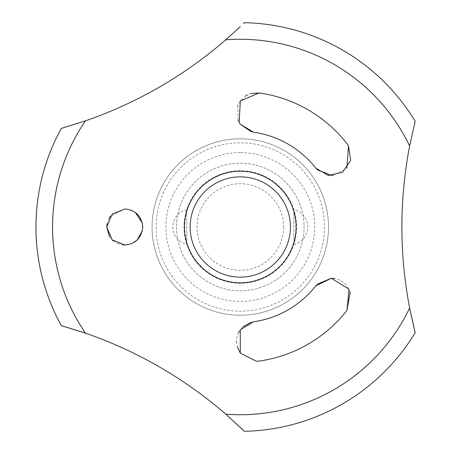 <?xml version="1.0" encoding="UTF-8"?>
<svg xmlns="http://www.w3.org/2000/svg" width="454" height="454" viewBox="0 0 454 454"><rect width="100%" height="100%" fill="white"/><g stroke="black" fill="none" stroke-linecap="round" stroke-linejoin="round"><path stroke-width="0.34" stroke-dasharray="2.27 1.7" d="M415.177 121.32L415.098 121.644M409.627 145.978C415.643 118.403 417.595 110.004 409.604 146.114C399.27 199.936 399.27 253.86 409.604 307.886A187.644 187.644 0 0 1 225.683 414.076L240.291 427.362M243.497 23.546L244.133 22.933M409.627 308.022L409.922 309.52M414.882 331.505L415.098 332.362M61.318 128.38L61.642 128.295M85.46 120.855C58.628 129.418 50.258 131.961 85.585 120.809A187.644 187.644 0 0 0 85.579 333.185M225.769 414.144C184.426 378.301 137.658 351.3 85.477 333.151L84.086 332.674M62.487 325.949L61.636 325.705M240.291 170.738A56.262 56.262 0 0 0 184.029 227A56.262 56.262 0 0 0 240.291 283.262A56.262 56.262 0 0 0 296.553 227A56.262 56.262 0 0 0 240.291 170.738A56.262 56.262 0 0 0 184.029 227A56.262 56.262 0 0 0 240.291 283.262A56.262 56.262 0 0 0 296.553 227A56.262 56.262 0 0 0 240.291 170.738M186.759 244.32L186.759 209.68L186.759 244.32A17.717 17.717 0 0 1 186.759 209.68M283.574 227A43.289 43.289 0 0 1 240.291 270.289A43.289 43.289 0 0 1 197.002 227A43.289 43.289 0 0 1 240.291 183.711A43.289 43.289 0 0 1 283.574 227M184.477 227A55.814 55.814 0 0 0 240.291 282.814A55.814 55.814 0 0 0 296.099 227A55.814 55.814 0 0 0 240.291 171.186A55.814 55.814 0 0 0 184.477 227M409.604 146.114A187.644 187.644 0 0 0 225.683 39.924L240.291 26.638M152.073 227A88.218 88.218 0 0 0 240.291 315.218A88.218 88.218 0 0 0 328.509 227A88.218 88.218 0 0 0 240.291 138.782A88.218 88.218 0 0 0 152.073 227A88.218 88.218 0 0 0 240.291 315.218A88.218 88.218 0 0 0 328.509 227A88.218 88.218 0 0 0 240.291 138.782A88.218 88.218 0 0 0 152.073 227A88.218 88.218 0 0 0 240.291 315.218A88.218 88.218 0 0 0 328.509 227M176.498 227A63.793 63.793 0 0 0 240.291 290.793A63.793 63.793 0 0 0 304.084 227A63.793 63.793 0 0 0 240.291 163.207A63.793 63.793 0 0 0 176.498 227A63.793 63.793 0 0 0 240.291 290.793A63.793 63.793 0 0 0 304.084 227A63.793 63.793 0 0 0 240.291 163.207A63.793 63.793 0 0 0 176.498 227M317.233 284.159L315.695 285.912A95.686 95.686 0 0 1 253.604 321.755L251.124 322.272M242.811 326.914L239.258 331.352M238.526 332.72L237.147 336.465M237.107 336.618L236.523 341.153M236.523 341.55L237.391 347.214M251.232 131.762L253.604 132.245A95.686 95.686 0 0 1 315.695 168.088L317.164 169.768M332.356 175.692L346.799 168.303M238.254 120.696L239.723 123.403M124.754 208.999L110.379 216.161M109.13 218.056L107.008 223.964M109.425 236.449L112.541 240.223M113.137 240.756L117.966 243.673M118.131 243.741L122.898 244.91M350.204 291.996L346.039 284.806L342.952 282.042M342.725 281.883L339.921 280.237M339.666 280.118L336.011 278.841M335.852 278.807L334.581 278.552M259.132 361.066A135.383 135.383 0 0 0 346.969 310.349M250.903 93.513L247.362 94.903M245.75 95.822L240.291 100.958L237.89 105.351M346.969 143.651A135.383 135.383 0 0 0 259.132 92.934M237.765 105.668L238.095 120.333M85.483 120.849C137.193 102.967 183.955 75.971 225.763 39.856M124.754 245.001L132.296 243.35M142.335 230.887L142.306 222.988M135.241 212.364L131.524 210.321M130.934 210.088L128.334 209.356M128.102 209.311L125.4 209.01M293.817 209.68L293.817 244.32L293.817 209.68A17.717 17.717 0 0 1 293.817 244.32M156.108 227A84.183 84.183 0 0 0 240.291 311.183A84.183 84.183 0 0 0 324.468 227A84.183 84.183 0 0 0 240.291 142.817A84.183 84.183 0 0 0 156.108 227M240.291 152.595A74.405 74.405 0 0 0 165.88 227A74.405 74.405 0 0 0 240.291 301.405A74.405 74.405 0 0 0 314.696 227A74.405 74.405 0 0 0 240.291 152.595"/><path stroke-width="0.68" d="M409.604 307.886L409.627 308.022C399.316 253.985 399.316 199.97 409.627 145.978L415.177 121.32A204.34 204.34 0 0 0 244.366 22.7L243.497 23.546M415.098 121.644L414.882 122.489M240.291 26.638L225.786 39.839A187.723 187.723 0 0 1 409.627 145.978L409.604 146.114M244.366 431.3A204.34 204.34 0 0 0 415.177 332.68L409.627 308.022A187.723 187.723 0 0 1 225.786 414.161L244.366 431.3M244.127 431.067L240.291 427.362M409.922 309.52L414.882 331.505M415.098 332.362L415.177 332.68M85.579 120.815L61.318 128.38A204.34 204.34 0 0 0 61.318 325.62L85.579 333.185M61.642 128.295L62.487 128.051M84.086 332.674L62.487 325.949M61.636 325.705L61.318 325.62M184.477 227A55.814 55.814 0 0 0 240.291 282.814A55.814 55.814 0 0 0 296.099 227A55.814 55.814 0 0 0 240.291 171.186A55.814 55.814 0 0 0 184.477 227M190.147 227A50.139 50.139 0 0 0 240.291 277.139A50.139 50.139 0 0 0 290.429 227A50.139 50.139 0 0 0 240.291 176.861A50.139 50.139 0 0 0 190.147 227M237.391 347.214L240.291 353.042L256.368 361.259L240.291 353.042L240.291 329.774L253.604 321.755A95.686 95.686 0 0 0 315.695 285.912L331.329 278.285L317.233 284.159M251.124 322.272L242.811 326.914M239.258 331.352L238.526 332.72M236.523 341.153L236.523 341.55M346.799 168.303L348.519 145.944L350.641 160.449L342.526 172.259L328.452 175.505L315.695 168.088A95.686 95.686 0 0 0 253.604 132.245L240.291 124.226L251.232 131.762M317.164 169.768L332.356 175.692M239.723 123.403L240.285 124.22L239.179 122.512L240.291 100.958L259.132 92.934A135.383 135.383 0 0 1 346.969 143.651L348.519 145.944L346.969 143.651M110.379 216.161L109.13 218.056M107.008 223.964L106.752 227L109.425 236.449M112.541 240.223L113.137 240.756M122.898 244.91L124.754 245.001L112.149 239.86L106.752 227L112.155 214.14L124.754 208.999C135.542 209.918 141.546 215.917 142.76 227C141.535 238.089 135.53 244.093 124.754 245.001M259.132 361.066L256.368 361.259L259.132 361.066A135.383 135.383 0 0 0 346.969 310.349L350.204 291.996M334.581 278.552L331.329 278.285L349.075 289.243L346.969 310.349M259.132 92.934L250.903 93.513M247.362 94.903L245.75 95.822M85.448 333.14C137.414 351.231 184.193 378.244 225.786 414.167M237.89 105.351L237.765 105.668M238.095 120.333L238.254 120.696M132.296 243.35L137.136 240.07M137.239 239.973L142.335 230.887M142.306 222.988L135.241 212.364M131.524 210.321L130.934 210.088M125.4 209.01L124.754 208.999M85.454 120.86A187.723 187.723 0 0 0 85.454 333.14M225.786 39.833C184.137 75.79 137.358 102.797 85.448 120.86"/></g></svg>
